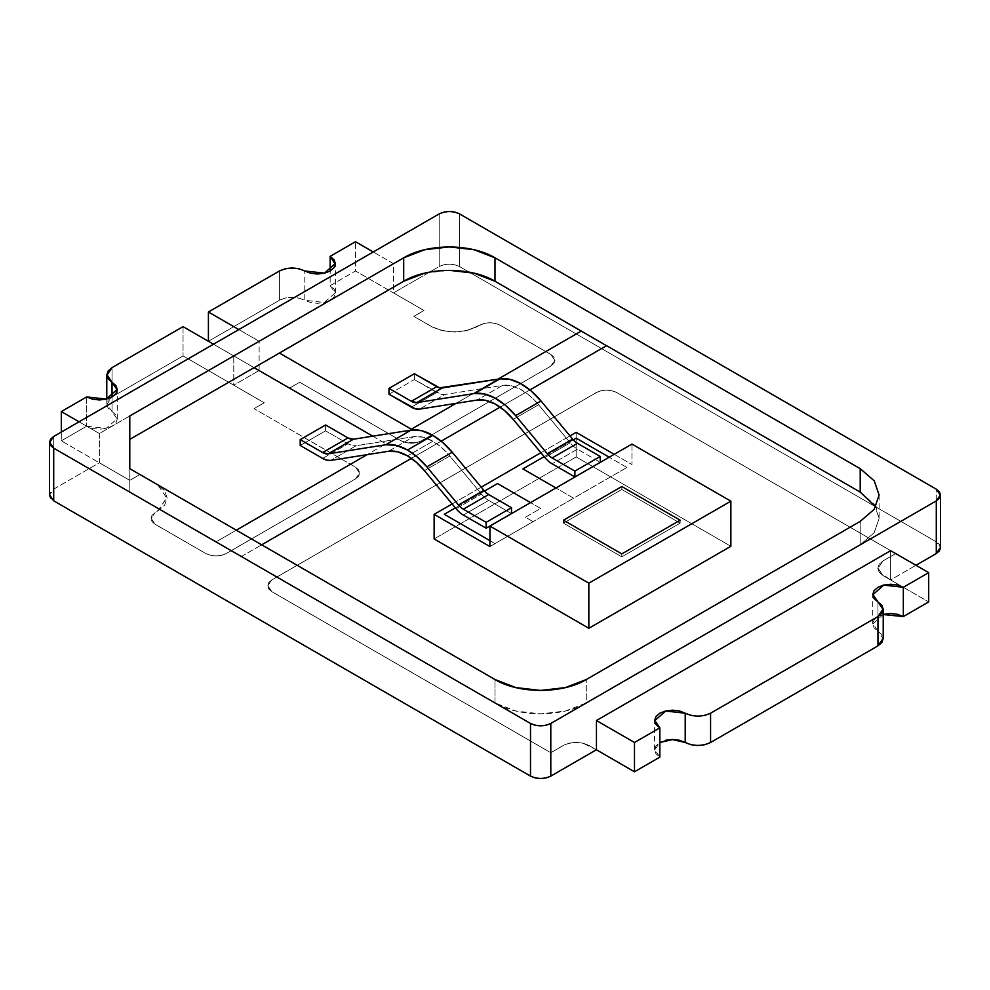 <?xml version="1.0" encoding="UTF-8"?>
<svg xmlns="http://www.w3.org/2000/svg" width="990" height="990" viewBox="0 0 990 990"><rect width="100%" height="100%" fill="white"/><g stroke="black" fill="none" stroke-linecap="round" stroke-linejoin="round"><path stroke-width="0.74" stroke-dasharray="4.95 3.71" d="M563.483 523.141L621.807 556.826L621.807 553.893L621.807 556.826L680.142 523.141L680.142 520.208L680.142 523.141L621.807 556.826L563.483 523.141L621.807 489.468L680.142 523.141L621.807 489.468L563.483 523.141L563.483 520.208L563.483 523.141L621.807 489.468L621.807 486.536L621.807 489.468L680.142 523.141L621.807 556.826L563.483 523.141L621.807 556.826L621.807 553.893L621.807 556.826L680.142 523.141L680.142 520.208L680.142 523.141L621.807 489.468L621.807 486.536L621.807 489.468L563.483 523.141L563.483 520.208L563.483 523.141M626.88 467.441L609.184 457.219L626.88 467.441L573.618 498.193L555.922 487.971L573.618 498.193L626.88 467.503M573.26 439.832L544.141 456.637L573.26 439.832M573.618 498.255L533.041 521.681L573.618 498.193M533.041 521.619L525.43 517.226L540.651 508.439L530.553 502.611L540.651 508.439L525.43 517.226L533.041 521.619L495 543.584L489.926 540.651L495 543.584L533.041 521.681M484.494 491.077L455.375 507.895L484.494 491.077M495 543.646L489.926 546.567L495 543.584M452.121 503.972L481.227 487.167L452.121 503.972M540.886 452.715L569.993 435.922L540.886 452.715M614.196 454.323L631.954 464.57L614.196 454.323M576.155 456.959L434.127 538.956L576.155 456.959L730.868 546.282L576.155 456.959L576.155 432.358L576.155 456.959M631.954 444.077L631.954 464.57L631.954 444.077M883.785 614.32L877.969 616.56L874.083 619.926L872.71 623.886L874.083 627.846L881.855 634.565L883.216 638.525M710.573 742.488L704.756 744.74M665.676 740.248L659.847 742.488L655.962 745.854L654.6 749.814L655.962 753.774L659.847 757.127L654.873 749.814L659.847 742.488M588.84 745.421L596.401 749.777L583.023 743.168L576.155 742.389L569.3 743.168L563.483 745.421L550.799 752.734L271.817 591.673L268.711 588.988L267.609 585.808L268.711 582.64L271.817 579.954L596.45 392.535L601.103 390.741L606.598 390.11L612.08 390.741L616.733 392.535L895.715 553.596L883.043 560.922L879.145 564.275L877.784 568.248L879.145 572.208L883.043 575.561L903.226 587.218L883.043 575.561L878.056 568.186L883.043 560.86L895.715 553.596L616.733 392.535C609.914 389.429 603.145 389.429 596.45 392.535L271.817 579.954L267.783 585.845L271.817 591.673L550.799 752.734L563.483 745.359C571.935 741.522 580.388 741.522 588.84 745.359L588.84 745.421C580.388 741.584 571.935 741.584 563.483 745.421M903.239 587.231L928.694 601.92L903.239 587.231M421.455 440.847L550.799 366.114L421.455 440.847C414.748 443.953 407.991 443.953 401.16 440.847L299.71 382.227L289.563 388.08L259.132 370.507L259.132 341.278L393.55 263.674L373.267 251.967L393.55 263.674L393.55 292.904L423.992 310.476L413.845 316.33L431.591 326.576L442.072 330.623L454.422 332.046L466.773 330.623L479.779 325.116C486.548 322.047 493.305 322.047 500.074 325.116L550.799 354.408L554.784 360.261L550.799 366.114L421.455 440.798C414.686 443.854 407.93 443.854 401.16 440.798L299.71 382.227L289.563 388.142L208.407 341.278L279.428 300.279L279.428 271L279.428 300.279C287.793 296.406 296.257 296.406 304.784 300.279L304.784 271L304.784 300.279L324.312 302.445L335.127 292.966L330.153 285.64L334.038 289.006L335.4 292.966L334.038 296.926L330.153 300.279L324.324 302.532L317.468 303.311L310.6 302.532L298.968 298.04L292.099 297.248L285.244 298.04L279.428 300.279L208.407 341.278L289.563 388.142L299.71 382.276L401.16 440.847L405.813 442.654L416.79 442.654L421.455 440.847L550.799 366.176L553.905 363.491L554.994 360.323L553.905 357.143L550.799 354.457L500.074 325.178L495.421 323.384L489.926 322.752L484.432 323.384L466.773 330.685L454.422 332.096L442.072 330.685L431.591 326.638L413.845 316.392L423.992 310.538L355.509 271L330.153 285.64L330.153 271L330.153 285.64L355.509 271L355.509 241.708L355.509 271L423.992 310.476L413.845 316.392L431.591 326.638C446.812 333.543 462.033 333.543 477.242 326.638L477.242 326.576C462.033 333.482 446.812 333.482 431.591 326.576L431.591 326.638M61.306 440.847L86.675 426.207L92.491 428.46L99.359 429.239L106.215 428.46L112.031 426.207L115.917 422.854L117.29 418.894L115.917 414.921L108.145 408.202L106.784 404.242L108.145 400.282L112.031 396.928L183.051 355.93L264.206 402.782L254.059 408.635L355.509 467.206L358.615 469.891L359.716 473.071L358.615 476.239L355.509 478.925L226.166 553.596L221.513 555.39L216.018 556.021L210.524 555.39L205.871 553.596L155.145 524.316L152.039 521.631L150.95 518.463L152.039 515.283L164.687 505.086L167.137 497.958L164.687 490.83L157.682 484.778L139.936 474.532L129.789 480.385L61.306 440.847L61.306 432.061L61.306 440.847L129.789 480.385L99.359 462.763L99.359 433.533L79.064 421.814L99.359 433.533L233.776 355.93L233.776 385.147L264.206 402.782L183.051 355.93L112.031 396.928L106.994 404.279L112.031 411.568L112.031 367.637L112.031 411.568L117.018 418.894L106.202 428.361L86.675 426.207L61.306 440.847M883.216 614.543L872.982 623.886L877.969 631.212L877.969 601.92L877.969 631.212L883.006 638.488M86.675 396.928L86.675 426.207L86.675 396.928M183.051 326.638L183.051 355.93L183.051 326.638M401.16 440.847L299.71 382.227L289.563 388.08L259.132 370.507L233.776 385.147L233.776 355.93L213.481 344.211L233.776 355.93L99.359 433.533L99.359 462.763L53.708 489.11L50.589 491.807L49.5 494.975M355.509 467.156L358.615 469.842L359.716 473.01L358.615 476.178L355.509 478.863L226.166 553.596L355.509 478.925L359.494 473.01L355.509 467.156L254.059 408.635L264.206 402.72L254.059 408.635L264.206 402.72L233.776 385.147L259.132 370.507L259.132 341.278L238.85 329.571L259.132 341.278L393.55 263.674L393.55 292.904L423.992 310.476L413.845 316.33L431.591 326.576M588.84 745.359L596.45 749.752L583.023 743.119L576.155 742.327L569.3 743.119L563.483 745.359L550.799 752.685L271.817 591.673M563.483 745.359L550.799 752.685L271.817 591.612L267.832 585.758L271.817 579.893L596.45 392.535M271.817 579.954L596.45 392.473C603.207 389.404 609.976 389.404 616.733 392.473L895.715 553.546L883.043 560.86L879.145 564.226L877.784 568.186L879.145 572.146L890.641 579.893L890.641 550.675L890.641 579.893L915.96 565.29L890.641 579.893L883.043 575.499M616.733 392.535L895.715 553.546L883.043 560.86M883.043 560.922L877.994 568.211L883.043 575.561M477.242 326.576L479.779 325.116L477.242 326.638M500.074 325.178L550.799 354.457L500.074 325.178C493.243 322.072 486.486 322.072 479.779 325.178M550.799 366.176L554.833 360.286L550.799 354.457M355.509 478.925L359.543 473.034L355.509 467.206M355.509 478.863L226.166 553.546C219.396 556.603 212.64 556.603 205.871 553.546L155.145 524.255L205.871 553.596C212.702 556.702 219.458 556.702 226.166 553.596M205.871 553.596L155.145 524.255L151.161 518.401L155.145 512.548L151.111 518.488L155.145 524.316M157.682 511.075L164.687 505.036L167.137 497.896L164.687 490.768L157.682 484.716L166.654 497.896L157.682 511.075L152.039 515.233L150.95 518.401L152.039 521.569L155.145 524.255M157.682 511.137L166.766 498.019L157.682 484.716L139.936 474.47L157.682 484.778M157.682 484.716L139.936 474.47L129.789 480.385L139.936 474.47L129.789 480.323L99.359 462.763L53.708 489.11L49.661 495M271.817 591.612L268.711 588.926L267.609 585.758L268.711 582.59L271.817 579.893M596.45 392.473L601.103 390.679L606.598 390.048L612.08 390.679L616.733 392.473M940.5 547.68L939.411 544.512L936.293 541.827L459.496 266.545L454.843 264.751L449.349 264.12L443.854 264.751L439.201 266.545L393.55 292.904L439.201 266.545L439.201 213.889L439.201 266.545C445.908 263.439 452.665 263.439 459.496 266.545L936.293 541.827L936.293 489.171L936.293 541.827L940.339 547.656M479.779 325.116L484.432 323.322L489.926 322.69L495.421 323.322L500.074 325.116M550.799 354.408L553.905 357.093L554.994 360.261L553.905 363.429L550.799 366.114M421.455 440.798L416.79 442.592L411.308 443.223L405.813 442.592L401.16 440.798M226.166 553.546L221.513 555.341L216.018 555.972L210.524 555.341L205.871 553.546M50.589 498.143L53.708 500.829M459.496 213.889L459.496 266.545L459.496 213.889M53.708 436.454L53.708 489.11L53.708 436.454M860.211 492.104L874.207 504.195L879.12 518.463L874.207 532.719L860.211 544.809L860.211 521.384L860.211 544.809L874.145 532.707L879.12 518.463L875.816 506.793M860.211 544.809L586.303 702.949L586.303 679.524L586.303 702.949L565.352 711.03L540.651 713.877L515.951 711.03L495 702.949C518.834 717.366 562.468 717.366 586.303 702.949L860.211 544.809M241.374 556.529L261.669 544.809L241.374 556.529L495 702.949L495 679.524L495 702.949L129.789 492.104L129.789 415.961L129.789 492.104L216.018 541.889L236.313 530.17L216.018 541.889M411.394 458.37L441.181 441.169L411.394 458.37M500.16 407.125L529.947 389.924L500.16 407.125M372.772 436.169L385.939 443.78L367.129 454.645L385.939 443.78L372.772 436.169M241.374 556.59L216.018 541.938M456.031 403.375L497.945 379.17L456.031 403.375M424.648 273.166L449.349 270.332M432.865 441.231L407.496 455.87L432.865 441.231L441.602 447.542L449.819 455.994A50.218 28.995 -120 0 0 432.865 441.231A50.218 28.995 -120 0 0 413.795 436.639L356.165 445.735L330.796 460.387L356.165 445.735L413.795 436.639L422.928 437.135L432.865 441.231M424.45 470.634L449.819 455.994L481.437 494.084A21.52 12.425 -120 0 0 488.701 500.408L463.345 515.06L488.701 500.408L511.483 513.562L488.701 500.408A21.52 12.425 -120 0 1 481.437 494.084L449.819 455.994L424.45 470.634M325.586 424.982L325.586 430.836L300.218 445.475L325.586 430.836L347.985 443.768L325.586 430.836L325.586 424.982M322.629 458.42L347.985 443.768A21.52 12.425 -120 0 0 356.165 445.735L352.242 445.525L347.985 443.768L322.629 458.42M388.427 451.279L413.795 436.639L388.427 451.279M456.081 508.724L481.437 494.084L456.081 508.724M388.983 394.23L414.352 379.591L414.352 373.725L414.352 379.591L436.751 392.523L411.394 407.162L436.751 392.523A21.52 12.425 -120 0 0 444.931 394.49L419.562 409.13L444.931 394.49L502.561 385.382L477.192 400.034L502.561 385.382L511.112 385.754L520.394 389.293L529.774 395.777L538.585 404.737A50.218 28.995 -120 0 0 502.561 385.382L444.931 394.49L441.008 394.28L414.352 379.591L388.983 394.23M513.216 419.389L538.585 404.737L570.203 442.839L544.846 457.479L570.203 442.839A21.52 12.425 -120 0 0 577.467 449.163L552.111 463.803L577.467 449.163L600.249 462.318L577.467 449.163A21.52 12.425 -120 0 1 570.203 442.839L538.585 404.737L513.216 419.389M872.71 623.886L872.71 594.594M654.6 749.814L654.6 720.522M117.29 418.894L117.29 389.602M106.784 398.945L106.784 404.242M335.4 292.966L335.4 263.674M879.12 495.025L879.12 518.463"/><path stroke-width="1.49" d="M621.807 553.893L563.483 520.208L621.807 486.536L680.142 520.208L621.807 553.893L563.483 520.208L621.807 486.536L680.142 520.208L621.807 553.893L563.483 520.208L621.807 486.536L680.142 520.208L621.807 553.893L680.142 520.208L621.807 486.536L563.483 520.208L621.807 553.893M609.184 457.219L576.155 438.162L573.26 439.832L576.155 438.162L609.184 457.219M544.141 456.637L522.893 468.901L555.922 487.971L522.893 468.901L544.141 456.637M530.553 502.611L497.537 483.553L484.494 491.077L497.537 483.553L530.553 502.611M455.375 507.895L444.275 514.293L489.926 540.651L444.275 514.293L455.375 507.895M489.926 546.567L434.127 514.355L452.121 503.972L434.127 514.355L489.926 546.567L489.926 526.074L588.84 583.172L730.868 501.175L730.868 546.282L588.84 628.279L434.127 538.956L434.127 514.355L434.127 538.956L588.84 628.279L588.84 583.172L588.84 628.279L730.868 546.282L730.868 501.175L631.954 444.077L730.868 501.175L588.84 583.172L489.926 526.074L631.954 444.077L489.926 526.074L489.926 546.567M481.227 487.167L540.886 452.715L481.227 487.167M569.993 435.922L576.155 432.358L614.196 454.323L576.155 432.358L569.993 435.922M883.216 609.246L883.216 638.525L881.855 642.485L877.969 645.851L877.969 616.56L881.855 613.206L883.216 609.246L881.855 605.274L877.969 601.92L872.982 594.594L883.798 585.127L903.326 587.28L897.509 585.028L890.641 584.249L883.785 585.028L877.969 587.28L874.083 590.634L872.71 594.594L874.083 598.566L877.969 601.92L882.944 609.246L877.969 616.56L710.573 713.208C702.12 717.032 693.668 717.032 685.216 713.208L679.4 710.956L672.532 710.177L665.676 710.956L659.847 713.208L655.962 716.562L654.6 720.522L655.962 724.482L659.847 727.848L659.847 757.127L634.491 771.779L659.847 757.127L659.847 727.848L634.491 742.488L596.45 720.522L890.641 550.675L928.694 572.641L928.694 601.92L928.694 572.641L903.326 587.28L903.326 616.56L928.694 601.92L903.326 616.56L897.509 614.32L890.641 613.528L883.785 614.32M883.216 614.543L903.326 616.56L903.326 587.28L928.694 572.641L890.641 550.675L596.45 720.522L634.491 742.488L634.491 771.779L634.491 742.488L659.847 727.848L654.873 720.522L665.688 711.043L685.216 713.208L691.032 715.448L697.901 716.24L704.756 715.448L710.573 713.208L710.573 742.488L710.573 713.208L877.969 616.56L877.969 645.851L710.573 742.488L877.969 645.851L883.006 638.488M704.756 744.74L697.901 745.52L691.032 744.74L679.4 740.248L672.532 739.456L665.676 740.248M634.491 771.779L596.401 749.777L634.491 771.779M659.847 742.488L672.532 739.617L685.216 742.488L685.216 713.208L685.216 742.488C693.743 746.373 702.207 746.373 710.573 742.488M61.306 432.061L61.306 411.568L86.675 396.928L92.491 399.168L99.359 399.96L106.215 399.168L112.031 396.928L112.031 382.276L117.018 389.602L106.202 399.081L86.675 396.928L61.306 411.568L61.306 432.061M106.784 374.963L108.145 378.923L115.917 385.642L117.29 389.602L115.917 393.562L112.031 396.928L112.031 382.276L107.056 374.963L112.031 367.637L183.051 326.638L213.481 344.211L183.051 326.638L112.031 367.637L108.145 371.003L106.784 374.963L106.784 398.945M79.064 421.814L61.306 411.568L79.064 421.814M355.509 241.708L373.267 251.967L355.509 241.708L330.153 256.361L355.509 241.708M330.153 271L330.153 256.361L334.991 263.699L324.473 273.129L304.784 271L298.968 268.748L292.099 267.968L285.244 268.748L279.428 271C287.954 267.114 296.406 267.114 304.784 271L310.6 273.24L317.468 274.032L324.324 273.24L330.153 271L330.153 256.361L334.038 259.714L335.4 263.674L334.038 267.634L330.153 271M208.407 341.278L208.407 311.999L279.428 271L208.407 311.999L208.407 341.278M238.85 329.571L208.407 311.999L238.85 329.571M596.45 720.522L596.45 749.752L550.799 776.111L596.45 749.752L596.45 720.522M915.96 565.29L936.293 553.546L939.411 550.848L940.5 547.68L940.5 495.025L939.411 491.857L936.293 489.171L940.339 495.062L936.293 500.891L936.293 553.546L915.96 565.29M49.661 495L53.708 500.829L53.708 448.173L49.661 442.282L53.708 436.454L439.201 213.889C446.032 210.783 452.789 210.783 459.496 213.889L936.293 489.171L459.496 213.889L454.843 212.095L449.349 211.464L443.854 212.095L439.201 213.889L53.708 436.454L50.589 439.152L49.5 442.32L49.5 494.975L50.589 498.143M53.708 500.829L53.708 448.173L530.504 723.455L530.504 776.111L53.708 500.829L530.504 776.111L535.157 777.905L540.651 778.536L546.146 777.905L550.799 776.111L550.799 723.455C543.968 726.561 537.211 726.561 530.504 723.455L530.504 776.111C537.335 779.217 544.092 779.217 550.799 776.111L550.799 723.455L936.293 500.891L936.293 553.546L940.339 547.656M875.816 506.793L860.211 492.104L606.598 345.671L529.947 389.924L606.598 345.671L860.211 492.104L860.211 468.678L495 257.821L495 281.247L606.536 345.708L581.229 331.093L497.945 379.17L581.229 331.093M279.428 353.059L411.308 429.202L279.428 353.059L254.108 367.674L403.697 281.247L403.697 257.821C427.532 243.404 471.166 243.404 495 257.821L495 281.247C471.166 266.83 427.532 266.83 403.697 281.247L403.697 257.821L129.789 415.961L129.789 468.678L495 679.524L515.951 687.605L540.651 690.438L565.352 687.605L586.303 679.524C562.468 693.953 518.847 694.002 495 679.524L129.789 468.678L129.789 415.961L403.697 257.821L424.648 249.74L449.349 246.906L474.049 249.74L495 257.821L860.211 468.678L874.195 480.769L879.12 495.025L874.22 509.281L860.211 521.384L586.303 679.524L860.211 521.384L874.207 509.293L879.12 495.025L874.207 480.769L860.211 468.678L860.335 492.166M261.669 544.809L411.394 458.37L261.669 544.809M441.181 441.169L500.16 407.125L441.181 441.169M49.5 442.32L50.589 445.488L53.708 448.173L530.504 723.455L535.157 725.249L540.651 725.88L546.146 725.249L550.799 723.455L936.293 500.891L939.411 498.193L940.5 495.025M129.789 439.387L254.059 367.637L372.772 436.169L254.059 367.637L129.789 439.387M367.129 454.645L236.313 530.17L367.129 454.645M411.308 429.202L456.031 403.375L411.308 429.202M279.428 352.997L403.697 281.247L424.648 273.166M449.349 270.332L474.049 273.166L495 281.247L581.229 331.031M407.496 455.87A50.218 28.995 60 0 1 424.45 470.634L456.081 508.724A21.52 12.425 -120 0 0 463.345 515.06L486.127 528.215L511.483 513.562L511.483 507.709L486.127 522.349L486.127 528.215L511.483 513.562L511.483 507.709L488.701 494.555L463.345 509.194L486.127 522.349L511.483 507.709L488.701 494.555L463.345 509.194A14.343 8.279 60 0 1 458.494 504.987L483.863 490.335A14.343 8.279 -120 0 0 488.701 494.555A14.343 8.279 60 0 1 483.863 490.335L452.232 452.244L426.876 466.884L458.494 504.987L483.863 490.335L452.232 452.244A57.383 33.128 -120 0 0 432.865 435.377A57.383 33.128 -120 0 0 411.073 430.118L385.704 444.77A57.383 33.128 60 0 1 407.496 450.017L432.865 435.377L407.496 450.017A57.383 33.128 60 0 1 426.876 466.884L452.232 452.244L442.852 442.592L432.865 435.377L421.517 430.687L411.073 430.118L353.442 439.226L328.074 453.865L385.704 444.77L411.073 430.118L353.442 439.226L328.074 453.865A14.343 8.279 60 0 1 322.629 452.554L347.985 437.914A14.343 8.279 -120 0 0 353.442 439.226L347.985 437.914L325.586 424.982L300.218 439.622L322.629 452.554L347.985 437.914L325.586 424.982L300.218 439.622L300.218 445.475L300.218 439.622L322.629 452.554L328.074 453.865L385.704 444.77L396.149 445.339L407.496 450.017L417.495 457.232L426.876 466.884L458.494 504.987A14.343 8.279 60 0 0 463.345 509.194L486.127 522.349L486.127 528.215L463.345 515.06A21.52 12.425 60 0 1 456.081 508.724L424.45 470.634L416.246 462.182L407.496 455.87L397.572 451.774L388.427 451.279A50.218 28.995 60 0 1 407.496 455.87M300.218 445.475L322.629 458.42L326.886 460.177L330.796 460.387A21.52 12.425 60 0 1 322.629 458.42L300.218 445.475M330.796 460.387L388.427 451.279L330.796 460.387M513.216 419.389L544.846 457.479A21.52 12.425 -120 0 0 552.111 463.803L574.893 476.957L574.893 471.104L552.111 457.949A14.343 8.279 60 0 1 547.26 453.729L515.642 415.639L505.581 405.393L494.864 397.98L484.246 393.933L474.47 393.513L416.839 402.621L411.394 401.309L388.983 388.377L388.983 394.23L415.651 408.92L419.562 409.13L477.192 400.034L485.743 400.393L495.037 403.945L504.417 410.417L513.216 419.389A50.218 28.995 60 0 0 477.192 400.034L419.562 409.13A21.52 12.425 60 0 1 411.394 407.162L388.983 394.23L388.983 388.377L414.352 373.725L436.751 386.669A14.343 8.279 -120 0 0 442.208 387.981L499.839 378.873L474.47 393.513A57.383 33.128 60 0 1 515.642 415.639L540.998 400.987L572.628 439.09A14.343 8.279 -120 0 0 577.467 443.31L552.111 457.949A14.343 8.279 60 0 1 547.26 453.729L572.628 439.09L547.26 453.729L515.642 415.639L540.998 400.987A57.383 33.128 -120 0 0 499.839 378.873L474.47 393.513L416.839 402.621L442.208 387.981L416.839 402.621A14.343 8.279 60 0 1 411.394 401.309L436.751 386.669L411.394 401.309L388.983 388.377L414.352 373.725L439.597 387.832L499.839 378.873L509.603 379.281L520.22 383.34L530.937 390.753L540.998 400.987L572.628 439.09A14.343 8.279 60 0 0 577.467 443.31L600.249 456.464L574.893 471.104L552.111 457.949L577.467 443.31L600.249 456.464L600.249 462.318L600.249 456.464L574.893 471.104L574.893 476.957L552.111 463.803A21.52 12.425 60 0 1 544.846 457.479L513.216 419.389M600.249 462.318L574.893 476.957L600.249 462.318"/></g></svg>
